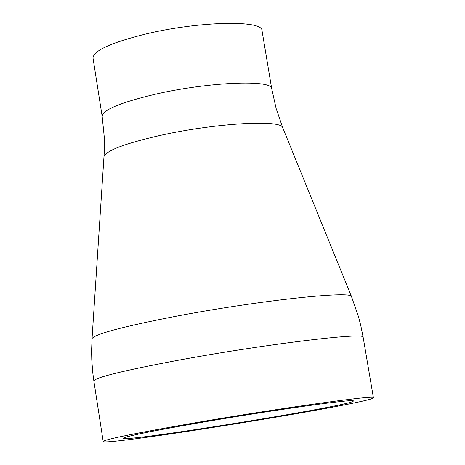 <?xml version="1.0" encoding="UTF-8"?>
<svg xmlns="http://www.w3.org/2000/svg" width="465" height="465" viewBox="0 0 465 465"><rect width="100%" height="100%" fill="white"/><g stroke="black" fill="none" stroke-linecap="round" stroke-linejoin="round"><path stroke-width="0.7" d="M196.34 423.295C149.422 431.526 125.091 436.507 123.341 438.251C121.092 442.947 356.882 404.759 353.266 401.01C356.521 398.296 269.322 410.566 196.34 423.295M188.587 423.941C133.577 433.601 105.107 439.437 103.184 441.448C101.103 446.888 377.092 402.19 373.401 397.685C377.441 394.471 274.722 408.909 188.587 423.941M271.729 88.798L262.016 30.609C262.719 19.704 197.666 21.309 144.975 34.207C110.804 42.774 93.482 50.702 93 57.98L102.155 116.262C102.782 109.885 120.266 102.596 154.618 94.389C207.576 82.003 272.664 79.248 271.729 88.798L276.117 108.421L282.639 127.497C280.453 119.255 213.621 123.33 159.518 135.559C125.102 143.47 106.601 150.422 104.021 156.426L103.98 157.042M373.401 397.685L363.153 337.305C366.792 331.841 264.114 344.286 178.444 360.224C123.731 370.506 95.534 377.406 93.849 380.928L103.184 441.448M363.153 337.305L360.747 325.395L358.445 316.578L351.476 296.501C351.22 290.427 253.727 301.198 173.306 316.781C122.487 326.738 95.401 333.98 92.047 338.514L91.599 350.656L91.774 359.771L92.669 371.89L93.849 380.928M282.871 128.067L351.476 296.501M102.155 116.262L104.183 136.268L104.177 153.549L92.047 338.514"/></g></svg>

